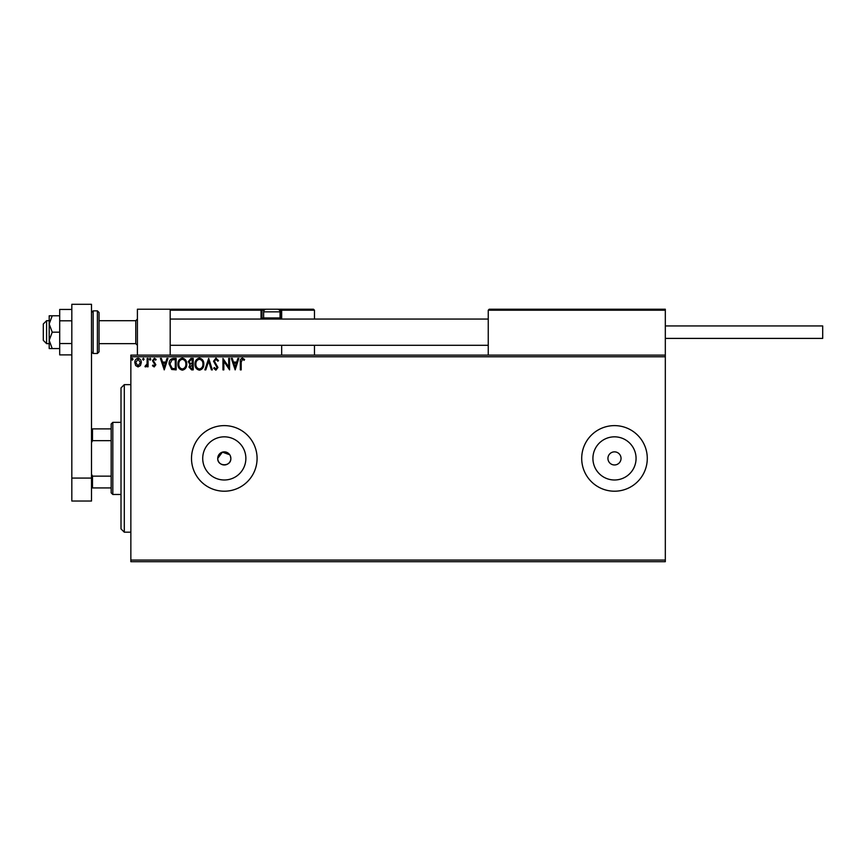 <?xml version="1.0" encoding="UTF-8"?>
<svg xmlns="http://www.w3.org/2000/svg" width="866" height="866" viewBox="0 0 866 866"><rect width="100%" height="100%" fill="white"/><g stroke="black" fill="none" stroke-linecap="round" stroke-linejoin="round"><path stroke-width="1.3" d="M229.75 454.769L222.389 452.139L217.734 458.406A6.56 6.56 0 0 0 224.294 464.966A6.56 6.56 0 0 0 230.854 458.406L230.356 455.895M217.734 458.406C217.334 466.861 231.254 466.882 230.854 458.406A6.56 6.56 0 0 0 224.294 451.857A6.56 6.56 0 0 0 217.734 458.406M202.72 458.406A21.574 21.574 0 0 0 224.294 479.991A21.574 21.574 0 0 0 245.868 458.406A21.574 21.574 0 0 0 224.294 436.832A21.574 21.574 0 0 0 202.72 458.406M592.918 458.406A21.574 21.574 0 0 0 614.492 479.991A21.574 21.574 0 0 0 636.066 458.406A21.574 21.574 0 0 0 614.492 436.832A21.574 21.574 0 0 0 592.918 458.406M581.703 458.406A32.789 32.789 0 0 0 614.492 491.206A32.789 32.789 0 0 0 647.281 458.406A32.789 32.789 0 0 0 614.492 425.617A32.789 32.789 0 0 0 581.703 458.406M191.505 458.406A32.789 32.789 0 0 0 224.294 491.206A32.789 32.789 0 0 0 257.083 458.406A32.789 32.789 0 0 0 224.294 425.617A32.789 32.789 0 0 0 191.505 458.406M607.932 458.406A6.56 6.56 0 0 0 614.492 464.966A6.56 6.56 0 0 0 621.041 458.406A6.56 6.56 0 0 0 614.492 451.857A6.56 6.56 0 0 0 607.932 458.406M665.315 561.698L130.853 561.698L130.853 560.053L665.315 560.053L665.315 561.698M140.433 365.549L138.051 366.935L135.681 365.56L134.815 362.573C134.793 360.191 135.875 358.762 138.051 358.253C140.238 358.751 141.32 360.191 141.299 362.573L140.433 365.549M148.064 358.405L148.064 366.794L147.177 366.794L147.177 365.56L145.64 366.935L144.968 366.654L145.391 365.755L147.036 364.099L147.177 358.405L148.064 358.405M154.18 366.935L152.47 365.744L152.99 365.03L154.126 365.907L154.982 364.781L152.47 360.678L154.343 358.253L156.151 359.39L155.653 360.169L154.44 359.293L153.358 360.635L155.858 364.738L154.18 366.935M173.492 358.405L176.166 358.405L176.166 369.879L171.695 369.468L169.097 364.001C168.967 360.689 170.44 358.816 173.492 358.405M193.226 358.405L193.226 369.879L191.602 369.879L188.961 367.032L190.044 364.597L188.225 361.663L190.931 358.405L193.226 358.405M208.684 358.405L212.354 369.879L211.401 369.879L208.609 361.176L205.816 369.879L204.852 369.879L208.684 358.405M228.689 358.405L229.577 358.405L229.577 369.879L223.839 361.317L223.839 369.879L222.952 369.879L222.952 358.405L228.689 366.946L228.689 358.405M241.192 362.248L241.192 369.879L240.315 369.879L240.315 362.129C239.958 360.05 240.661 358.708 242.415 358.113L244.58 359.433L244.136 360.321L242.426 359.293L241.192 362.248M130.853 356.77L130.853 355.125L665.315 355.125L665.315 356.77L130.853 356.77L130.853 560.053M665.315 356.77L665.315 560.053M235.162 369.879L231.341 358.405L232.294 358.405L233.474 362.085L236.699 362.085L237.879 358.405L238.843 358.405L235.162 369.879M215.959 358.113L218.535 360.613L217.821 361.198L216.024 359.293L214.422 361.23L217.951 367.498L215.894 370.172L213.686 368.234L214.367 367.53L215.905 369.003L217.063 367.541L213.534 361.219L215.959 358.113M203.824 364.088C203.889 367.368 202.438 369.392 199.461 370.172C196.43 369.468 194.937 367.455 195.002 364.142C194.937 360.873 196.409 358.86 199.397 358.113C202.384 358.827 203.867 360.83 203.824 364.088M186.753 364.088C186.818 367.368 185.367 369.392 182.401 370.172C179.359 369.468 177.876 367.455 177.931 364.142C177.876 360.873 179.338 358.86 182.325 358.113C185.324 358.827 186.796 360.83 186.753 364.088M164.248 369.879L160.416 358.405L161.379 358.405L162.559 362.085L165.785 362.085L166.965 358.405L167.928 358.405L164.248 369.879M150.857 359.217L150.121 360.169L149.385 359.217L150.121 358.253L150.857 359.217M144.092 359.217L143.355 360.169L142.619 359.217L143.355 358.253L144.092 359.217M133.05 359.217L132.314 360.169L131.578 359.217L132.314 358.253L133.05 359.217M233.852 363.255L235.097 367.108L236.321 363.255L233.852 363.255M195.878 364.153C195.835 366.773 197.015 368.386 199.429 369.003C201.821 368.364 202.99 366.729 202.936 364.099C202.98 361.49 201.81 359.888 199.429 359.293C197.004 359.877 195.824 361.501 195.878 364.153M191.429 368.7L192.349 368.7L192.349 365.03L189.849 367.022L191.429 368.7M191.906 363.85L192.349 359.585L191.343 359.585L189.113 361.663L190.498 363.709L191.906 363.85M178.807 364.153C178.775 366.773 179.955 368.386 182.358 369.003C184.761 368.364 185.93 366.729 185.876 364.099C185.919 361.49 184.739 359.888 182.358 359.293C179.933 359.877 178.753 361.501 178.807 364.153M175.278 368.7L175.278 359.585L171.966 359.877L169.985 364.001L172.161 368.386L175.278 368.7M162.938 363.255L164.172 367.108L165.406 363.255L162.938 363.255M135.702 362.573L138.062 365.907L140.411 362.573L138.062 359.293L135.702 362.573M124.293 532.189L121.013 528.909L121.013 387.914L124.293 384.634L124.293 532.189L130.853 532.189M137.402 355.125L137.402 309.216L170.191 309.216L170.191 355.125M489.236 309.216L488.251 310.201L489.236 309.216L664.33 309.216L665.315 310.201L665.315 309.216L632.526 309.216M46.58 343.65L43.3 340.37L43.3 323.971L46.58 320.701L46.58 343.65L49.2 343.65M135.767 320.701L99.038 320.701L99.038 312.496L99.038 351.845L99.038 343.65L135.767 343.65L135.767 320.701L137.402 319.056M664.33 309.216L665.315 310.201L488.251 310.201L488.251 355.125M665.315 310.201L665.315 355.125M276.763 309.216L313.481 309.216L314.466 310.201L314.466 319.056M314.466 345.285L314.466 355.125M280.757 309.227L313.481 309.216L314.466 310.201L281.677 310.201L281.677 319.056L281.677 318.071L280.692 318.071L280.692 310.201L279.458 310.201M281.677 345.285L281.677 355.125M171.176 309.216L170.191 310.201L171.176 309.216L266.923 309.216L186.591 309.216M264.217 310.201L262.008 310.201L262.008 318.071L262.008 310.201A0.985 0.985 0 0 0 261.023 309.216L261.023 310.201L170.191 310.201M263.643 311.847L263.643 317.941L264.758 319.056L262.983 319.056L280.692 319.056L278.928 319.056L280.043 317.941L280.043 311.847L263.643 311.847A2.62 2.62 0 0 1 266.263 309.216L277.412 309.216A2.62 2.62 0 0 1 280.043 311.847M280.692 309.216A0.985 0.985 0 0 1 281.677 310.201A0.985 0.985 0 0 0 280.692 309.216L280.692 310.201L281.677 310.136M262.983 319.056A0.985 0.985 0 0 1 262.008 318.071A0.985 0.985 0 0 0 262.983 319.056A0.985 0.985 0 0 1 262.008 318.071L263.773 318.071M263.643 317.941L280.043 317.941M665.315 325.941L822.7 325.941L822.7 338.4L665.315 338.4M52.22 315.776L49.2 315.776L49.2 323.971L52.22 332.176L49.2 340.37L49.2 348.565L52.22 348.565L49.2 340.37L49.2 323.971L52.22 315.776L59.7 315.776M52.22 348.565L59.7 348.565M52.22 332.176L59.7 332.176M71.824 354.887L59.7 354.887L59.7 320.81L71.824 320.81M59.7 343.531L71.824 343.531M59.7 320.81L59.7 309.454L71.824 309.454M71.824 501.035L71.824 304.302L91.504 304.302L91.504 501.035L71.824 501.035M71.824 478.086L91.504 478.086M112.818 494.475L111.173 492.841L111.173 423.983L112.818 422.348L112.818 494.475L121.013 494.475M111.173 440.675L92.489 440.675L91.504 442.678M91.504 474.146L92.489 476.148L92.489 487.926L91.504 487.926M111.173 476.148L92.489 476.148M91.504 428.897L92.489 428.897L92.489 440.675M111.173 428.897L92.489 428.897M111.173 487.926L92.489 487.926M261.023 309.216A0.985 0.985 0 0 1 262.008 310.201L261.023 310.201L261.023 318.071A1.97 1.97 0 0 0 261.283 319.056M279.902 318.071L280.692 318.071L280.692 319.056M261.023 318.071L262.008 318.071M97.403 310.862L93.138 310.862L93.138 353.49L97.403 353.49L97.403 310.862L99.038 312.496M124.293 384.634L130.853 384.634M135.767 343.65L137.402 345.285M488.251 345.285L170.191 345.285M488.251 319.056L170.191 319.056M46.58 320.701L49.2 320.701M93.138 310.862L91.504 312.496M93.138 353.49L91.504 351.845M97.403 353.49L99.038 351.845M112.818 422.348L121.013 422.348"/></g></svg>

